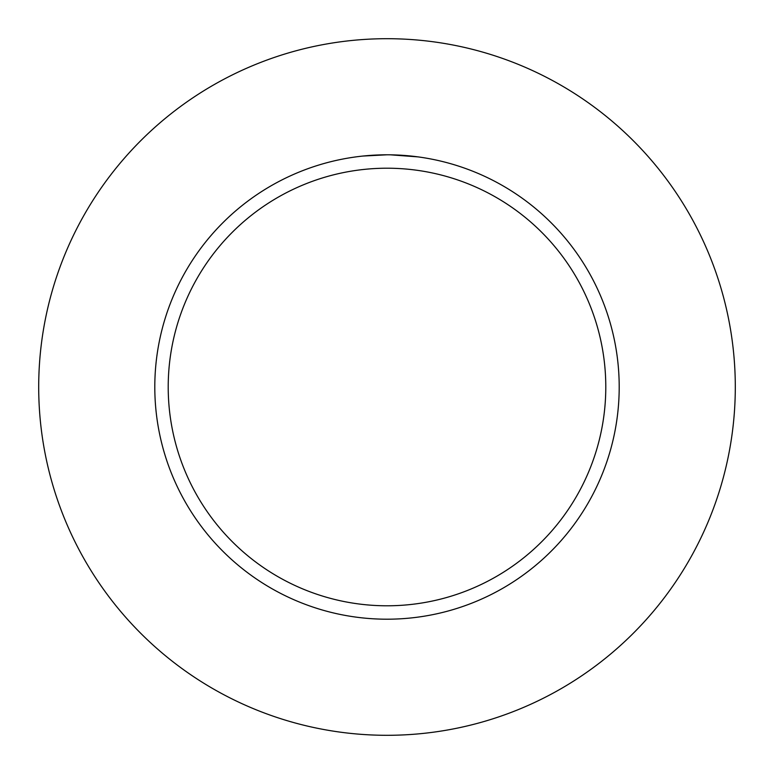 <?xml version="1.0" encoding="UTF-8"?>
<svg xmlns="http://www.w3.org/2000/svg" width="774" height="774" viewBox="0 0 774 774"><rect width="100%" height="100%" fill="white"/><g stroke="black" fill="none" stroke-linecap="round" stroke-linejoin="round"><path stroke-width="1.16" d="M387 38.7A348.3 348.3 0 0 1 735.3 387A348.3 348.3 0 0 1 387 735.3A348.3 348.3 0 0 1 38.7 387A348.3 348.3 0 0 1 387 38.7M418.047 156.89L390.57 154.829M390.822 154.829L396.646 155.003M398.155 155.071L400.313 155.177M375.709 155.071L387 154.8A232.2 232.2 0 0 1 619.2 387A232.2 232.2 0 0 1 387 619.2A232.2 232.2 0 0 1 154.8 387A232.2 232.2 0 0 1 387 154.8L362.967 156.048M387 168.21A218.79 218.79 0 0 1 605.79 387A218.79 218.79 0 0 1 387 605.79A218.79 218.79 0 0 1 168.21 387A218.79 218.79 0 0 1 387 168.21M377.77 154.984L378.36 154.964M385.762 154.8L387 154.8"/></g></svg>
